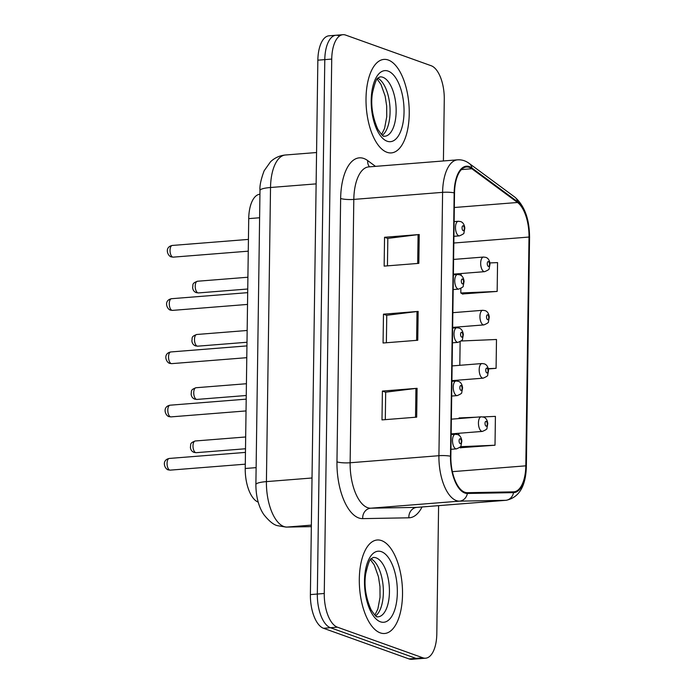 <?xml version="1.0" encoding="UTF-8"?>
<svg xmlns="http://www.w3.org/2000/svg" width="694" height="694" viewBox="0 0 694 694"><rect width="100%" height="100%" fill="white"/><g stroke="black" fill="none" stroke-linecap="round" stroke-linejoin="round"><path stroke-width="1.04" d="M258.194 502.118A29.313 13.351 -94.5 0 1 245.234 468.493L248.721 218.627A29.313 13.351 -94.5 0 1 259.903 194.242L259.938 194.242M380.269 632.876A46.897 21.367 85.5 0 0 384.632 633.492A46.897 21.367 85.5 0 0 402.477 589.779A46.897 21.367 85.5 0 0 381.561 540.609A46.897 21.367 85.5 0 0 377.198 539.993A46.897 21.367 85.5 0 0 359.353 583.697A46.897 21.367 85.5 0 0 380.269 632.876A46.897 21.367 85.5 0 0 384.632 633.492A46.897 21.367 85.5 0 0 402.477 589.779A46.897 21.367 85.5 0 0 381.561 540.609A46.897 21.367 85.5 0 0 377.198 539.993A46.897 21.367 85.5 0 0 359.353 583.697A46.897 21.367 85.5 0 0 380.269 632.876M386.983 152.29A46.897 21.367 85.5 0 0 391.338 152.906A46.897 21.367 85.5 0 0 409.191 109.201A46.897 21.367 85.5 0 0 388.267 60.022A46.897 21.367 85.5 0 0 383.912 59.406A46.897 21.367 85.5 0 0 366.059 103.12A46.897 21.367 85.5 0 0 386.983 152.29A46.897 21.367 85.5 0 0 391.338 152.906A46.897 21.367 85.5 0 0 409.191 109.201A46.897 21.367 85.5 0 0 388.267 60.022A46.897 21.367 85.5 0 0 383.912 59.406A46.897 21.367 85.5 0 0 366.059 103.12A46.897 21.367 85.5 0 0 386.983 152.29M464.824 492.254A31.265 14.244 -94.5 0 1 450.848 456.34L454.527 192.975A31.265 14.244 -94.5 0 1 466.455 166.968A31.265 14.244 -94.5 0 1 471.851 168.746L517.533 202.483A31.265 14.244 -94.5 0 1 529.01 237.044L525.818 465.83A31.265 14.244 -94.5 0 1 513.89 491.829A31.265 14.244 -94.5 0 1 513.491 491.855L467.331 492.688A31.265 14.244 -94.5 0 1 464.824 492.254M464.815 493.026A32.045 14.6 85.5 0 0 467.383 493.469L513.543 492.636A32.045 14.6 85.5 0 0 526.182 465.96L529.375 237.174A32.045 14.6 85.5 0 0 517.603 201.754L471.929 168.009A32.045 14.6 85.5 0 0 454.162 192.845L450.484 456.21A32.045 14.6 85.5 0 0 464.815 493.026M443.414 160.965L444.273 99.407A29.313 13.351 85.5 0 0 431.174 65.73L345.638 35.082A29.313 13.351 85.5 0 0 342.914 34.7L335.974 35.255A29.313 13.351 85.5 0 0 324.792 59.632L317.332 594.038A29.313 13.351 85.5 0 0 330.431 627.714L415.966 658.363A29.313 13.351 85.5 0 0 418.69 658.745A29.313 13.351 85.5 0 1 415.966 658.363L330.431 627.714A29.313 13.351 85.5 0 1 317.332 594.038L324.792 59.632A29.313 13.351 85.5 0 1 335.974 35.255A29.313 13.351 85.5 0 1 338.698 35.637M387.443 265.854L387.825 238.38L418.083 234.641A7.816 1.397 0.8 0 1 419.228 234.529L384.545 237.279L384.146 266.114L418.829 263.364L419.228 234.529M387.825 238.458L384.545 237.279M385.3 419.644L385.682 392.171L415.932 388.432A7.816 1.397 0.8 0 1 417.085 388.31L382.403 391.069L381.995 419.905L416.678 417.146L417.085 388.31M385.682 392.249L382.403 391.069M386.367 342.749L386.758 315.276L417.007 311.537A7.816 1.397 0.8 0 1 418.152 311.424L383.478 314.174L383.071 343.01L417.753 340.26L418.152 311.424M386.758 315.354L383.478 314.174M342.914 34.7A29.313 13.351 85.5 0 0 331.732 59.077L324.263 593.491A29.313 13.351 85.5 0 0 337.371 627.168L422.906 657.817A29.313 13.351 85.5 0 0 425.63 658.198A29.313 13.351 85.5 0 0 436.812 633.822L438.599 505.657M460.33 447.743L495.013 445.218L495.412 416.383L482.894 416.921M462.482 293.961L497.156 291.428L497.563 262.601L489.912 262.922M488.324 368.939L496.089 368.323L496.488 339.487L461.146 340.997M460.131 341.717L459.801 365.313M496.089 368.323L488.255 368.661M459.758 447.413L460.677 447.942M475.971 417.215L459.064 417.935L459.055 418.56M458.847 433.273L458.821 435.207M495.013 445.218L460.408 446.693M460.877 288.47L460.807 292.981L462.82 294.161M461.085 273.531L461.059 275.457M497.156 291.428L460.807 292.981M335.974 35.255L329.043 35.802A29.313 13.351 85.5 0 0 317.852 60.178L310.392 594.593A29.313 13.351 85.5 0 0 323.499 628.27L409.035 658.918A29.313 13.351 85.5 0 0 411.759 659.3L425.63 658.198M256.121 467.635L245.234 468.493M259.608 217.76L248.721 218.627M422.039 506.967A48.849 22.251 -94.5 0 1 408.879 517.802L362.719 518.635A48.849 22.251 -94.5 0 1 336.963 461.84L340.641 198.475A9.768 1.752 -179.2 0 0 353.81 199.404L350.132 462.759A39.081 17.801 85.5 0 0 367.603 507.661A39.081 17.801 85.5 0 0 370.743 508.199L416.903 507.366A39.081 17.801 85.5 0 0 417.398 507.34L506.186 500.287A39.081 17.801 -94.5 0 1 505.683 500.313A9.768 8.692 -91 0 0 513.543 492.636M340.641 198.475A48.849 22.251 -94.5 0 1 363.821 158.484A48.849 22.251 -94.5 0 1 367.716 160.618L375.489 166.36M368.722 166.898A39.081 17.801 85.5 0 0 353.81 199.404L442.599 192.351A39.081 17.801 -94.5 0 1 457.511 159.837L368.722 166.898M408.879 517.802A9.768 8.692 89 0 1 416.903 507.366L505.683 500.313L459.523 501.146A39.081 17.801 -94.5 0 1 456.392 500.608A39.081 17.801 -94.5 0 1 438.92 455.706A9.768 1.752 0.8 0 1 450.484 456.21M467.383 493.469A9.768 8.692 -91 0 1 459.523 501.146L370.743 508.199A9.768 8.692 89 0 0 362.719 518.635M506.186 500.287C519.129 497.529 525.852 486.208 526.364 466.307A9.768 1.752 -179.2 0 0 526.182 465.96M529.375 237.174A9.768 1.752 0.8 0 1 529.557 237.513C529.496 219.2 524.586 205.736 514.827 197.122L469.153 163.385C465.535 160.73 461.657 159.551 457.511 159.837M517.603 201.754A9.768 8.085 -53.5 0 0 514.827 197.122M471.929 168.009A9.768 8.085 -53.5 0 0 469.153 163.385M454.162 192.845A9.768 1.752 -179.2 0 0 442.599 192.351L438.92 455.706L350.132 462.759A9.768 1.752 -179.2 0 1 336.963 461.84M331.732 59.077L317.852 60.178M324.263 593.491L310.392 594.593M337.371 627.168L323.499 628.27M422.906 657.817L409.035 658.918M369.546 166.829A9.768 8.085 126.5 0 1 367.716 160.618M529.01 237.044L453.824 243.013M517.533 202.483L454.318 207.506M471.851 168.746L461.397 169.579M525.818 465.83L452.393 471.66M417.007 311.537L416.608 340.346M415.932 388.432L415.533 417.241M418.083 234.641L417.675 263.451M316.126 183.875L270.521 187.501A19.545 3.496 -179.2 0 0 259.99 190.46C259.556 185.905 260.944 179.338 264.154 170.759L270.539 161.763C274.746 157.79 279.717 155.525 285.434 154.996A39.081 17.801 85.5 0 0 270.521 187.501L266.418 481.619A39.081 17.801 85.5 0 0 283.889 526.52A39.081 17.801 85.5 0 0 287.021 527.058L311.363 525.124M312.022 477.993L266.418 481.619A19.545 3.496 -179.2 0 0 255.886 484.577L259.99 190.46M311.346 526.642L286.075 527.102A19.545 17.385 -91 0 0 287.021 527.058L311.346 526.616M169.674 470.064A5.864 2.672 85.5 0 0 170.221 470.133L168.095 469.855C164.435 468.658 161.433 460.061 169.293 458.448A5.864 2.672 85.5 0 0 167.063 463.913A5.864 2.672 85.5 0 0 169.674 470.064M450.944 449.304L456.461 448.871A7.33 3.34 -94.5 0 1 455.776 448.766A7.33 3.34 -94.5 0 1 452.514 441.089A7.33 3.34 -94.5 0 1 455.299 434.253L451.152 434.583M460.183 443.622A2.446 1.11 85.5 0 0 461.345 441.618A2.446 1.11 85.5 0 0 460.252 438.816A2.446 1.11 85.5 0 0 459.09 440.811A2.446 1.11 85.5 0 0 460.183 443.622M196.159 452.679L194.034 452.393C191.848 451.551 190.633 449.842 190.39 447.274C191.11 444.334 189.245 443.249 195.231 440.985A5.864 2.672 85.5 0 0 193.001 446.45A5.864 2.672 85.5 0 0 195.621 452.601A5.864 2.672 85.5 0 0 196.159 452.679L245.511 448.758M481.723 431.312A7.33 3.34 -94.5 0 1 478.452 423.626A7.33 3.34 -94.5 0 1 481.246 416.799L483.501 417.103C485.861 417.779 487.292 419.939 487.795 423.592L486.928 428.345C487.344 428.927 485.835 429.942 482.399 431.408A7.33 3.34 -94.5 0 1 481.723 431.312M486.19 421.353A2.446 1.11 85.5 0 0 485.037 423.349A2.446 1.11 85.5 0 0 486.121 426.159A2.446 1.11 85.5 0 0 487.283 424.155A2.446 1.11 85.5 0 0 486.19 421.353M378.074 616.845A29.781 13.568 85.5 0 0 389.403 589.085A29.781 13.568 85.5 0 0 376.122 557.855A29.781 13.568 85.5 0 0 373.355 557.464L371.481 558.531C369.928 558.618 367.985 563.771 365.669 573.99C363.951 585.502 365.729 597.387 371.021 609.662C374.821 615.326 376.885 617.677 377.198 616.697L378.074 616.845M375.706 615.83A29.781 13.568 85.5 0 0 383.166 586.56A29.781 13.568 85.5 0 0 371.177 558.844M381.405 551.678A35.646 16.24 85.5 0 0 364.489 580.852A35.646 16.24 85.5 0 0 380.425 621.807A35.646 16.24 85.5 0 0 397.341 592.624A35.646 16.24 85.5 0 0 381.405 551.678M170.42 416.808A5.864 2.672 85.5 0 0 170.967 416.886L168.842 416.6C165.172 415.411 162.179 406.805 170.039 405.201A5.864 2.672 85.5 0 0 167.801 410.666A5.864 2.672 85.5 0 0 170.42 416.808M451.69 396.057L457.207 395.615A7.33 3.34 -94.5 0 1 456.522 395.519A7.33 3.34 -94.5 0 1 453.251 387.842A7.33 3.34 -94.5 0 1 456.045 381.006L451.889 381.336M460.929 390.375A2.446 1.11 85.5 0 0 462.083 388.371A2.446 1.11 85.5 0 0 460.99 385.569A2.446 1.11 85.5 0 0 459.836 387.564A2.446 1.11 85.5 0 0 460.929 390.375M171.166 363.561A5.864 2.672 85.5 0 0 171.704 363.639L169.579 363.352C165.918 362.164 162.917 353.558 170.776 351.953A5.864 2.672 85.5 0 0 168.547 357.419A5.864 2.672 85.5 0 0 171.166 363.561M452.427 342.81L457.945 342.368A7.33 3.34 -94.5 0 1 457.268 342.272A7.33 3.34 -94.5 0 1 453.997 334.586A7.33 3.34 -94.5 0 1 456.791 327.759L452.635 328.089M461.666 337.119A2.446 1.11 85.5 0 0 462.829 335.124A2.446 1.11 85.5 0 0 461.736 332.313A2.446 1.11 85.5 0 0 460.573 334.317A2.446 1.11 85.5 0 0 461.666 337.119M171.904 310.313A5.864 2.672 85.5 0 0 172.45 310.392L170.325 310.105C166.664 308.917 163.663 300.311 171.522 298.706A5.864 2.672 85.5 0 0 169.293 304.163A5.864 2.672 85.5 0 0 171.904 310.313M453.173 289.563L458.691 289.12A7.33 3.34 -94.5 0 1 458.014 289.025A7.33 3.34 -94.5 0 1 454.744 281.339A7.33 3.34 -94.5 0 1 457.528 274.512L453.382 274.841M462.412 283.872A2.446 1.11 85.5 0 0 463.575 281.877A2.446 1.11 85.5 0 0 462.482 279.066A2.446 1.11 85.5 0 0 461.319 281.07A2.446 1.11 85.5 0 0 462.412 283.872M172.65 257.066A5.864 2.672 85.5 0 0 173.196 257.144L171.071 256.858C167.401 255.661 164.409 247.064 172.268 245.45A5.864 2.672 85.5 0 0 170.039 250.916A5.864 2.672 85.5 0 0 172.65 257.066M453.919 236.307L459.437 235.873A7.33 3.34 -94.5 0 1 458.751 235.778A7.33 3.34 -94.5 0 1 455.49 228.092A7.33 3.34 -94.5 0 1 458.274 221.265L454.128 221.594M463.158 230.625A2.446 1.11 85.5 0 0 464.312 228.63A2.446 1.11 85.5 0 0 463.228 225.819A2.446 1.11 85.5 0 0 462.065 227.823A2.446 1.11 85.5 0 0 463.158 230.625M196.905 399.423L194.78 399.145C192.594 398.304 191.37 396.595 191.128 394.027C191.848 391.086 189.991 390.002 195.977 387.738A5.864 2.672 85.5 0 0 193.747 393.203A5.864 2.672 85.5 0 0 196.359 399.345A5.864 2.672 85.5 0 0 196.905 399.423L246.249 395.502M482.469 378.057A7.33 3.34 -94.5 0 1 479.198 370.379A7.33 3.34 -94.5 0 1 481.983 363.543L484.247 363.847C486.598 364.524 488.029 366.692 488.541 370.344L487.674 375.09C488.09 375.671 486.581 376.695 483.145 378.161A7.33 3.34 -94.5 0 1 482.469 378.057M486.936 368.106A2.446 1.11 85.5 0 0 485.774 370.102A2.446 1.11 85.5 0 0 486.867 372.912A2.446 1.11 85.5 0 0 488.029 370.908A2.446 1.11 85.5 0 0 486.936 368.106M197.651 346.176L195.526 345.89C193.331 345.057 192.117 343.348 191.874 340.78C192.594 337.831 190.729 336.755 196.723 334.491A5.864 2.672 85.5 0 0 194.494 339.956A5.864 2.672 85.5 0 0 197.105 346.098A5.864 2.672 85.5 0 0 197.651 346.176L246.995 342.255M483.206 324.809A7.33 3.34 -94.5 0 1 479.944 317.132A7.33 3.34 -94.5 0 1 482.729 310.296L484.993 310.6C487.344 311.276 488.776 313.445 489.287 317.097L488.42 321.843C488.828 322.424 487.318 323.447 483.892 324.905A7.33 3.34 -94.5 0 1 483.206 324.809M487.682 314.859A2.446 1.11 85.5 0 0 486.52 316.854A2.446 1.11 85.5 0 0 487.613 319.665A2.446 1.11 85.5 0 0 488.767 317.661A2.446 1.11 85.5 0 0 487.682 314.859M198.397 292.929L196.272 292.642C194.077 291.81 192.863 290.101 192.62 287.533C193.34 284.583 191.475 283.499 197.469 281.243A5.864 2.672 85.5 0 0 195.231 286.709A5.864 2.672 85.5 0 0 197.851 292.851A5.864 2.672 85.5 0 0 198.397 292.929L247.741 289.008M483.952 271.562A7.33 3.34 -94.5 0 1 480.682 263.876A7.33 3.34 -94.5 0 1 483.475 257.049L485.731 257.353C488.09 258.029 489.522 260.198 490.033 263.85L489.157 268.595C489.574 269.177 488.064 270.2 484.638 271.658A7.33 3.34 -94.5 0 1 483.952 271.562M488.42 261.603A2.446 1.11 85.5 0 0 487.266 263.607A2.446 1.11 85.5 0 0 488.359 266.409A2.446 1.11 85.5 0 0 489.513 264.414A2.446 1.11 85.5 0 0 488.42 261.603M384.78 136.258A29.781 13.568 85.5 0 0 396.118 108.498A29.781 13.568 85.5 0 0 382.836 77.277A29.781 13.568 85.5 0 0 380.069 76.887L378.195 77.945C376.634 78.04 374.699 83.193 372.383 93.412C370.657 104.915 372.444 116.809 377.736 129.075C381.535 134.74 383.591 137.091 383.912 136.111L384.78 136.258M382.411 135.243A29.781 13.568 85.5 0 0 389.881 105.974A29.781 13.568 85.5 0 0 377.883 78.257M388.12 71.092A35.646 16.24 85.5 0 0 371.203 100.274A35.646 16.24 85.5 0 0 387.139 141.22A35.646 16.24 85.5 0 0 404.047 112.038A35.646 16.24 85.5 0 0 388.12 71.092M526.364 466.307L529.557 237.513M286.075 527.102L277.565 525.688C273.809 524.959 269.289 521.341 264.024 514.844C259.946 509.231 255.921 498.812 255.886 484.577M285.434 154.996L316.568 152.524M170.221 470.133L245.294 464.173M456.461 448.871C459.896 447.404 461.397 446.381 460.99 445.808L461.857 441.054C461.345 437.402 459.914 435.233 457.563 434.557L455.299 434.253M169.293 458.448L245.459 452.401M195.231 440.985L245.676 436.977M451.369 419.167L481.246 416.799M451.161 433.889L482.399 431.408M374.881 615.11L377.866 609.011L380.043 597.274L379.965 586.586L378.438 576.688L374.309 565.072L370.475 559.685M170.967 416.886L246.04 410.926M457.207 395.615C460.634 394.157 462.143 393.134 461.727 392.552L462.603 387.807C462.091 384.155 460.66 381.986 458.309 381.31L456.045 381.006M170.039 405.201L246.205 399.145M171.704 363.639L246.778 357.679M457.945 342.368C461.38 340.91 462.889 339.887 462.473 339.305L463.34 334.56C462.837 330.908 461.406 328.739 459.046 328.062L456.791 327.759M170.776 351.953L246.943 345.898M172.45 310.392L247.524 304.423M458.691 289.12C462.126 287.663 463.635 286.639 463.219 286.058L464.086 281.313C463.575 277.661 462.143 275.492 459.792 274.815L457.528 274.512M171.522 298.706L247.689 292.651M173.196 257.144L248.27 251.176M459.437 235.873C462.863 234.407 464.373 233.392 463.956 232.811L464.833 228.057C464.321 224.405 462.889 222.245 460.538 221.568L458.274 221.265M172.268 245.45L248.435 239.404M195.977 387.738L246.413 383.73M452.106 365.92L481.983 363.543M451.907 380.642L483.145 378.161M196.723 334.491L247.159 330.483M452.852 312.673L482.729 310.296M452.644 327.386L483.892 324.905M197.469 281.243L247.905 277.236M453.598 259.426L483.475 257.049M453.39 274.139L484.638 271.658M381.587 134.523L384.58 128.425L386.749 116.696L386.679 106.009L385.153 96.102L381.015 84.486L377.189 79.099"/></g></svg>
